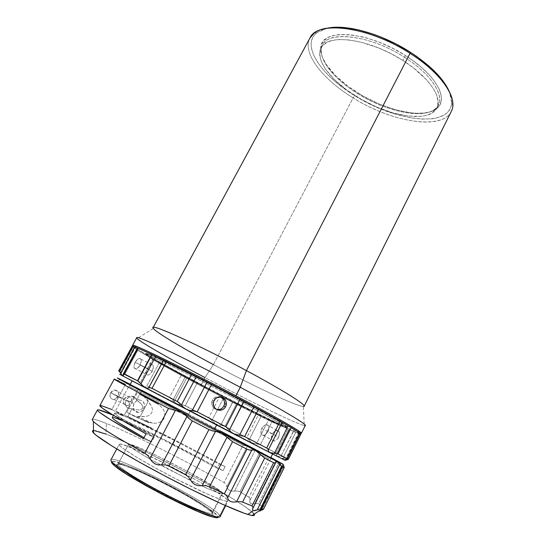 <?xml version="1.0" encoding="UTF-8"?>
<svg xmlns="http://www.w3.org/2000/svg" width="545" height="545" viewBox="0 0 545 545"><rect width="100%" height="100%" fill="white"/><g stroke="black" fill="none" stroke-linecap="round" stroke-linejoin="round"><path stroke-width="0.41" stroke-dasharray="2.73 2.04" d="M402.81 60.427C428.779 76.668 442.778 97.623 436.797 108.005C429.344 123.592 387.774 116.412 356.423 96.54L357.881 93.754C389.198 113.639 430.795 120.711 438.309 105.001C444.339 94.53 430.393 73.5 404.451 57.252L402.81 60.427L404.451 57.252C434.263 75.864 447.179 100.042 435.21 108.837C422.92 119.519 386.105 111.534 357.881 93.754L358.01 93.045C386.752 111.153 424.276 119.287 436.892 108.38C449.162 99.401 436.068 74.672 405.603 55.638L404.451 57.252L405.603 55.638L411.271 59.425L421.51 67.403L429.916 75.612L433.323 79.679L438.398 87.527L440.026 91.219L441.436 97.971L440.442 103.673L439.072 106.071L434.74 109.886L431.831 111.275L424.712 112.999L416.128 113.305L411.393 112.938L395.915 109.865L379.463 104.109L363.195 96.111L348.235 86.444L335.645 75.748L326.414 64.78L322.551 57.715L321.387 54.35L320.705 48.13L322.299 42.796L323.962 40.541L329.017 36.999L336.245 34.907L340.618 34.458L350.667 34.798L362.118 36.822L368.222 38.457L380.832 42.885L393.497 48.703L405.603 55.638C367.058 30.465 320.29 28.047 320.719 47.905C319.438 60.611 335.638 79.345 358.01 93.045L357.881 93.754C335.918 80.306 320.038 61.946 321.312 49.547C320.937 30.152 366.724 32.632 404.451 57.252C370.852 35.391 328.798 30.159 322.715 44.826C316.011 56.721 332.757 78.46 357.881 93.754L356.423 96.54C331.271 81.253 314.472 59.582 321.121 47.79C327.143 33.231 369.169 38.579 402.81 60.427L413.587 67.975L426.674 79.924L432.825 87.772L435.039 91.533L436.654 95.13L438.085 101.697L437.151 107.242L435.837 109.572L431.626 113.265L425.516 115.601L421.844 116.248L408.811 116.139L393.64 113.088L377.494 107.406L361.519 99.551L346.818 90.068L334.439 79.604L325.358 68.888L321.55 62.007L320.406 58.731L319.724 52.688L321.271 47.524L322.899 45.344L327.838 41.938L334.909 39.955L339.188 39.54L349.018 39.928L360.225 41.951L378.543 47.933L390.942 53.642L402.81 60.427M326.952 28.299L316.911 32.652C300.438 45.058 321.094 75.408 354.693 95.654L353.133 97.882C322.654 79.379 301.807 52.831 309.921 38.068M309.982 37.959C301.712 52.702 322.579 79.338 353.133 97.882L213.415 364.632L204.968 377.59L201.085 385.315L159.372 362.8L137.238 349.945L123.776 374.837L137.279 349.951L134.635 348.201C132.428 346.634 132.435 346.204 134.669 346.92L133.396 346.586L132.98 346.702L133.402 347.247L137.381 349.91L134.635 348.201L121.126 373.475L119.914 371.615L133.137 347.281L134.635 348.201L133.137 347.281L119.914 371.615L118.667 370.968L120.445 372.242L122.795 375.791L121.787 375.28M133.559 346.422C139.111 350.789 168.432 367.153 201.35 384.498L204.968 377.59L213.415 364.632C182.779 348.31 156.258 332.525 153.37 328.431L137.217 338.534L136.747 337.73C135.63 339.385 167.785 357.936 204.968 377.59C251.443 402.271 304.165 427.723 305.275 425.441M138.941 366.908L140.194 365.095L152.287 371.268L149.555 374.422L148.111 375.062L146.932 374.919L146.217 374.02L146.067 372.501L147.375 368.515L135.18 362.289L133.913 366.26L134.247 368.127L136.018 368.849L137.469 368.222L140.194 365.095L141.319 361.09L141.06 359.516L139.765 358.399L137.796 359.08L136.407 360.443L134.69 363.304L133.913 366.26L134.084 367.786L135.371 368.87L137.469 368.222L138.941 366.908M277.453 439.079L278.659 437.24L268.051 431.551L265.347 434.76L263.807 435.373L262.411 435.162L261.375 434.147L260.857 432.505L261.682 428.411L272.248 434.072L271.444 438.132L271.962 439.767L274.074 441.028L275.968 440.401L277.453 439.079L279.101 436.218L279.422 432.355L278.1 430.652L275.852 430.618L273.474 432.274L271.819 435.08L271.41 437.158L271.628 439.018L273.004 440.782L275.177 440.803L277.453 439.079M285.587 460.225L284.953 460.253L298.687 432.628L299.757 433.391L298.701 432.621L299.948 433.009L288.448 425.856L299.532 432.894L298.96 432.675L285.416 459.905M299.825 432.996C290.689 430.148 243.431 406.727 201.35 384.498L201.085 385.315L223.947 397.244L211.855 420.597L215.582 423.881L220.698 425.202L232.77 401.774L223.947 397.244L211.855 420.597L208.66 417.804L220.289 395.377L223.729 397.135L193.911 381.52L236.605 403.77L225.01 426.319L220.698 425.202L233.015 401.903L223.729 397.135L261.205 416.114L249.085 439.999L246.79 437.655L258.419 414.772L272.132 421.517L260.415 444.747L256.443 443.841L268.61 419.759L261.205 416.114L249.085 439.999L250.026 441.498L251.647 442.71L256.443 443.841L268.61 419.759L289.116 429.487L233.015 401.903L289 429.46L276.778 453.91L275.974 452.847L287.903 428.997L295.697 432.43L283.557 456.799L280.764 456.553L293.544 431.442L289.116 429.487L276.676 454.414L289 429.46L276.54 455.15L289.341 429.535L293.544 431.442C297.795 433.261 299.988 433.983 300.132 433.616L293.544 431.442L300.867 434.147L288.373 459.306L286.895 458.536L283.761 459.612L285.069 460.327L283.761 459.612L286.895 458.536L288.373 459.306L286.942 459.83M220.357 396.958L216.222 396.896L213.994 398.136L212.393 400.139L213.96 400.561L212.393 400.139L211.76 401.992L211.944 405.146L213.15 407.387L216.672 409.547M137.197 349.945L137.735 350.346L124.819 374.163L123.953 374.361L137.19 349.951L160.271 363.331L185.259 376.902L172.881 400.316L174.162 401.747L186.846 377.726L185.259 376.902L193.911 381.52L152.702 359.06L140.011 383.244L143.355 386.371L145.018 386.861L146.489 386.603L159.276 362.745L161.524 364.033L149.282 386.895L146.489 386.603L159.276 362.745L152.947 359.189L140.011 383.244L137.299 380.655L149.8 357.452L152.702 359.06L137.238 349.945L123.933 374.401M132.128 346.252L133.137 347.281L132.135 346.204L118.681 370.975M163.67 360.122L196.091 376.336L163.67 360.122M137.476 347.976L155.482 356.164L137.163 348.037M235.174 396.637L207.4 382.14L235.174 396.637M299.934 433.03C291.071 430.339 243.608 406.822 201.35 384.498C164.079 364.871 131.699 346.613 132.605 345.346M270.511 457.657L270.708 457.807C271.083 457.575 227.96 434.815 188.57 414.384L190.43 410.828L272.67 453.883L132.169 380.737L190.43 410.828L188.57 414.384L141.85 390.356L136.638 400.078L140.433 402.919L142.116 405.017L142.681 406.427L142.477 408.232L141.06 409.452L139.534 409.847L136.754 409.792L132.067 408.593L127.258 417.559C139.384 422.947 155.236 430.645 174.822 440.639L172.724 444.645C141.06 428.465 113.026 415.678 112.318 417.504M120.69 379.524L117.543 380.567L125.445 384.436L128.286 383.298L125.445 384.436L111.875 409.533L123.783 416.06L116.432 413.28L114.682 413.13L115.71 414.438L119.607 417.225L154.119 437.206L146.053 433.868L154.119 437.206L151.626 441.934L143.505 438.671L151.626 441.934L144.016 437.71L151.626 441.934L154.119 437.206C127.939 422.784 114.791 414.765 114.675 413.151C115.043 412.681 118.081 413.655 123.783 416.06L130.057 404.383L128.933 402.85L129.042 401.869L129.819 401.202L131.822 401.093L138.505 388.667L130.405 384.709M110.669 392.781L114.668 389.975C118.245 390.472 119.341 392.713 117.958 396.699L129.042 401.869L129.819 401.202L131.822 401.093C131.972 398.054 130.684 396.467 127.959 396.324L124.062 399.042L110.669 392.781L117.958 396.699C121.16 391.181 113.51 387.107 110.669 392.781C107.447 398.259 115.084 402.408 117.958 396.699L110.669 392.781L124.062 399.042C122.72 402.959 123.824 405.146 127.38 405.609L130.057 404.383L128.933 402.85L129.042 401.869L117.958 396.699L114.014 399.505C110.383 399.035 109.273 396.794 110.669 392.781M143.635 408.77C145.392 403.586 143.928 400.664 139.248 399.989C137.027 400.234 135.283 401.44 134.029 403.613L126.222 399.962C127.503 397.755 129.267 396.522 131.522 396.269C134.111 396.235 135.814 397.509 136.638 400.078L141.605 404.24L142.681 406.427L142.477 408.232L143.635 408.77L144.432 406.4L144.37 404.002L142.729 401.134L139.779 399.976L137.565 400.371L135.548 401.651L133.525 404.765L133.143 407.19L134.172 410.433L136.775 412.258L138.961 412.347L141.135 411.495L142.954 409.833L143.635 408.77L142.477 408.232L141.06 409.452L139.534 409.847L136.754 409.792L132.067 408.593L130.745 408.879C125.909 408.253 124.403 405.282 126.222 399.962L134.029 403.613C132.251 408.852 133.75 411.782 138.525 412.408C140.705 412.122 142.409 410.91 143.635 408.77M254.14 514.194C248.288 504.18 144.425 448.344 105.921 434.058L106.445 423.506C132.203 433.82 186.458 461.152 224.097 482.557L225.998 484.294L227.687 488.688L229.343 490.302L231.775 491.093L237.552 491.025L239.977 491.788L248.888 497.251L249.957 498.641L249.855 502.299L250.639 503.539L252.349 503.996L257.029 503.382L258.609 503.744L262.472 506.836L262.383 507.695L259.686 511.067L263.589 509.112M260.312 510.978L261.75 510.215L283.747 465.955L282.93 464.197L282.944 465.423L261.232 509.084L260.387 509.977M111.01 459.721C114.348 453.951 214.505 505.433 219.846 515.577L227.653 500.133L227.994 501.046C227.531 503.314 202.093 492.489 172.2 476.936C142.293 461.411 118.17 446.478 119.164 444.482L116.753 448.985L119.192 444.407C120.547 439.147 221.645 491.161 227.653 500.133L219.846 515.577C214.444 505.324 112.979 453.29 110.942 459.823M219.846 515.577L217.905 516.251C212.748 506.101 112.331 454.714 111.493 461.908L110.908 459.919L111.493 461.908L112.801 461.37L116.037 461.894L127.523 465.88L143.975 473.067L163.071 482.414L182.371 492.7L199.429 502.633L211.944 510.897L217.905 516.251L219.846 515.577L220.105 516.653M212.407 512.334C215.323 516.715 194.531 508.989 167.417 495.139C140.31 481.33 117.052 466.554 118.04 464.122L116.698 464.565C115.649 467.051 139.322 482.134 166.968 496.209C194.62 510.331 215.793 518.159 212.809 513.649L212.407 512.334L222.312 492.816L222.571 493.518C221.788 494.438 214.744 491.863 201.439 485.779L190.982 480.806L150.461 459.435C136.039 451.124 128.695 446.185 128.436 444.618L118.04 464.122C117.175 466.472 138.055 479.934 163.854 493.307C189.646 506.7 211.903 515.631 212.584 513.199L212.407 512.334C208.36 503.709 119.648 458.188 118.081 463.999L128.436 444.618L129.397 444.339L132.081 444.993L141.966 448.848L156.395 455.47L190.498 472.992L216.93 488.572L222.312 492.816L222.421 493.654L217.148 492.448L205.043 487.421L168.412 469.293L150.257 459.312L136.509 451.062L129.294 445.851L128.463 444.529C129.281 440.108 217.591 485.602 222.312 492.816L212.407 512.334L212.809 513.649L210.69 511.374C198.618 500.303 136.427 467.93 120.595 464.469C118.163 463.884 116.862 463.911 116.698 464.565L118.04 464.122C118.19 463.488 119.457 463.461 121.835 464.04C137.32 467.453 198.503 499.302 210.336 510.106L212.407 512.334M217.966 517.505L217.905 516.251L218.191 517.055M118.803 467.419L116.698 464.565L117.815 464.054L125.159 465.852L138.014 470.989L154.412 478.619L172.131 487.673L188.904 497.006L202.529 505.392L211.004 511.653L212.809 513.649L212.809 514.753L210.929 514.882L207.195 513.996L194.613 509.255L176.866 501.141L147.314 485.704L130.766 475.914L120.077 468.502M260.054 510.365L259.727 510.849M261.75 510.215L283.747 465.955M262.472 506.836L282.923 466.404L282.944 465.423L261.232 509.084L262.383 507.695L262.472 506.836L258.609 503.744L278.338 464.163L282.521 466.52L262.472 506.836M283.298 464.701L282.889 464.435L282.923 466.404L282.521 466.52L278.338 464.163L258.609 503.744L257.029 503.382L254.651 503.709L275.77 461.411L278.338 464.163L274.401 459.728L275.77 461.411L254.651 503.709L252.349 503.996L250.639 503.539L249.855 502.299L249.957 498.641L248.888 497.251L268.229 458.658L269.721 459.115L270.858 458.754L249.944 500.535L270.858 458.754L269.721 459.115L268.229 458.658L248.888 497.251L239.977 491.788L259.12 453.781L268.229 458.658L259.12 453.781L239.977 491.788L237.552 491.025L234.602 491.059L255.149 450.368L259.12 453.781L251.238 447.064L247.341 446.239L226.897 486.562L227.687 488.688L229.343 490.302L231.775 491.093L234.602 491.059L255.142 450.395L251.238 447.064L270.865 457.493L251.238 447.064L247.341 446.239L226.897 486.562L225.998 484.294L224.097 482.557L243.056 445.251L247.341 446.239L243.056 445.251L128.865 386.146L131.686 385.015L251.238 447.064L131.686 385.015L141.85 390.356L131.686 385.015L128.865 386.146L243.056 445.251L224.097 482.557C186.458 461.152 132.203 433.82 106.445 423.506L105.921 434.058C99.633 431.667 95.498 430.482 93.502 430.509M271.88 458.365L270.858 458.754L271.88 458.365M94.128 430.53L92.902 430.605M253.99 515.488L254.426 514.991L254.079 514.092M252.969 512.811L245.441 506.939L232.497 498.573L215.404 488.47L188.502 473.619L145.91 451.887L120.745 440.203L105.921 434.058M119.164 444.482L120.397 444.161L123.606 444.918L135.146 449.346L171.212 466.568L200.076 482.121L215.575 491.311L225.432 498.048L227.653 500.133L227.851 501.196L225.923 501.162L221.876 499.99L207.883 494.301L176.587 479.205L154.18 467.297L135.276 456.41L123.061 448.419L120.036 445.905L119.164 444.482M93.352 421.455C90.163 418.035 94.523 418.717 106.445 423.506C97.705 419.991 92.97 418.683 92.221 419.582M144.187 420.59L126.822 412.224L137.204 392.897L154.31 401.576L144.009 396.494L148.124 401.611L140.167 416.509L135.119 416.557L126.822 412.224L137.204 392.897L144.009 396.494L146.53 398.586L151.537 406.202L152.443 409.295L151.796 412.817L149.201 415.385L146.06 416.475L138.396 416.864L133.607 415.924L144.187 420.59L126.822 412.224L133.607 415.924L144.187 420.59L148.921 422.436L154.146 423.267C158.936 423.233 162.212 421.646 163.977 418.506C165.585 415.276 165.026 411.748 162.301 407.919L158.575 404.24L154.31 401.576L139.792 394.199M130.235 384.327L138.505 388.667L130.235 384.327M219.914 430.72L188.57 414.384M151.36 428.138L188.536 447.064L225.126 466.602L219.424 464.245L225.126 466.602L223.082 470.607L217.346 468.305L223.082 470.607L208.578 462.705L162.301 438.596L133.736 424.582L113.414 415.276C138.348 426.047 186.806 450.565 223.082 470.607L225.126 466.602C188.72 446.621 140.147 421.973 115.411 411.066L128.865 386.146L115.411 411.066L127.258 417.559L174.822 440.639L219.424 464.245L217.346 468.305L162.601 439.529L121.971 420.42M125.445 384.436L111.875 409.533C104.361 406.318 100.348 405.003 99.837 405.582M148.921 422.436L154.146 423.267L156.905 423.09L159.637 422.32L162.124 420.801L163.977 418.506L164.828 415.699L164.665 412.838L163.732 410.221L162.301 407.919L158.575 404.24M97.746 409.772L98.911 409.854M113.973 417.524L112.427 417.409M127.721 416.693L115.411 411.066L127.258 417.559L132.067 408.593L128.797 408.682L126.277 406.781L125.316 403.525L126.222 399.962L128.695 397.25L131.938 396.263L134.908 397.312L136.638 400.078L141.85 390.356M111.875 409.533L123.783 416.06L130.057 404.383L127.292 405.616L124.689 404.744L123.422 402.162L124.062 399.042L126.317 396.794L129.165 396.426L131.331 398.116L131.822 401.093L138.505 388.667M100.818 405.48L99.946 405.487M140.167 416.509L148.124 401.611L151.537 406.202L152.443 409.295L151.796 412.817L149.201 415.385L146.06 416.475L140.167 416.509M217.346 468.305L172.724 444.645L174.822 440.639L219.424 464.245L217.346 468.305M254.372 406.89L282.187 422.239L254.372 406.89M282.051 458.692L277.262 456.158L280.764 456.553L293.339 431.34L289.341 429.535L276.54 455.15L277.262 456.158L283.557 456.799L286.895 458.536L283.557 456.799L295.697 432.43L300.881 434.14M119.457 371.377L119.88 371.908M137.333 348.098L123.095 374.572L137.51 348.01M286.214 459.462L299.443 432.853L286.214 459.462M276.778 453.91L276.54 455.15L277.262 456.158L215.582 423.881L225.01 426.319L236.605 403.77L258.419 414.772L246.79 437.655L225.01 426.319L246.79 437.655L251.647 442.71L260.415 444.747L272.132 421.517L287.903 428.997L275.974 452.847L260.415 444.747L276.71 453.576M197.113 383.244L185.341 405.664L181.43 404.765L193.713 381.411L220.289 395.377L208.66 417.804L185.341 405.664L197.113 383.244M186.846 377.726L174.162 401.747L176.887 403.75L179.189 404.588L181.43 404.765L193.713 381.411L186.846 377.726M181.458 374.899L185.259 376.902L172.881 400.316L169.522 397.434L181.458 374.899L169.522 397.434L149.282 386.895L161.524 364.033L181.458 374.899M123.953 374.361L137.401 349.958L134.799 348.303L121.126 373.475L122.795 375.791L119.655 374.231M226.366 402.85L226.373 404.158M272.248 434.072L261.682 428.411L264.502 425.304L266.137 424.732L267.575 424.95L268.583 425.918L269.012 427.498L268.051 431.551L278.659 437.24L279.571 433.207L279.122 431.626L277.064 430.414L275.027 430.993L272.248 434.072M183.44 404.949L208.66 417.804L215.582 423.881L176.887 403.75L179.189 404.588L183.44 404.949M147.838 386.425L169.522 397.434L176.887 403.75L143.355 386.371L145.018 386.861L147.838 386.425M124.178 374.122L124.819 374.163L137.735 350.346L149.8 357.452L137.299 380.655L124.819 374.163L137.299 380.655L143.355 386.371L122.945 375.866L283.761 459.612M135.18 362.289L147.375 368.515L149.964 365.259L151.299 364.578L152.416 364.714L153.165 365.647L153.417 367.228L152.287 371.268L140.194 365.095L141.319 361.09L141.06 359.516L140.297 358.576L139.159 358.426L137.796 359.08L135.18 362.289M216.644 424.957L132.169 380.744L244.514 439.025L270.981 453.058L216.644 424.957M304.151 406.216L304.137 406.229C302.836 409.213 255.278 387.066 213.415 364.632C252.478 385.547 296.752 406.413 303.299 406.481L304.294 425.509C296.841 424.208 248.104 400.486 204.968 377.59M213.415 364.632L353.133 97.882C391.078 121.896 441.852 130.834 451.246 111.5M451.662 102.801L452.806 105.485C451.642 131.747 394.866 124.56 353.133 97.882L354.693 95.654C395.357 121.685 450.64 128.484 451.662 102.801L449.462 91.948L451.301 97.916L451.689 101.697L451.362 105.158L450.354 108.271L448.685 111.023L446.382 113.394L443.494 115.363L436.109 118.095L431.701 118.837L421.701 119.117L410.44 117.822L392.053 113.142L373.046 105.567L354.693 95.654L338.213 84.059L328.86 75.755L324.786 71.531L318.069 63.084L313.484 54.882L311.27 47.217L311.12 43.689L311.631 40.398L312.816 37.407L314.683 34.73L317.217 32.421L320.426 30.5L328.764 27.945M146.877 369.537L149.964 365.259L151.892 364.537L152.845 365.089L153.417 367.228L152.764 370.246L151.701 372.228L149.555 374.422L148.111 375.062L146.51 374.558L146.067 372.501L146.877 369.537M223.266 407.047L224.268 405.105M221.481 408.695L223.075 407.292M220.051 409.377L220.998 408.982M221.161 397.312L218.743 396.61L216.222 396.896L213.095 399.056L211.91 401.338L211.685 403.893L213.15 407.387L215.125 408.982L217.544 409.677M224.526 402.094L224.308 401.127M224.567 403.661L224.588 402.741M224.356 404.799L224.533 403.947M261.246 429.433L262.928 426.592L264.502 425.304L266.893 424.739L268.583 425.918L269.012 427.498L268.501 430.523L266.832 433.411L264.57 435.169L262.411 435.162L261.375 434.147L260.83 431.524L261.246 429.433M146.155 354.836L148.608 355.456C156.64 358.372 195.171 377.467 231.291 396.576C259.304 411.441 276.874 421.231 284.006 425.945C286.248 427.478 286.459 427.954 284.64 427.362L286.057 426.892C287.917 427.484 287.719 426.994 285.457 425.434C274.625 417.102 161.483 358.208 148.186 353.971L145.713 353.371L146.155 354.829C144.943 352.697 188.189 373.761 231.291 396.576L231.829 395.527C188.747 372.705 145.488 351.689 146.673 353.869C145.876 354.822 172.315 369.714 203.387 386.078L202.924 386.964C171.893 370.627 145.461 355.783 146.155 354.836L145.713 353.371L146.162 353.33L154.991 356.866L201.664 379.797L258.957 410.072L278.284 420.978L287.317 427.014L282.221 425.407L267.929 418.846L216.133 392.788L164.617 365.123L150.57 356.941L145.713 353.371C143.846 355.728 271.853 422.722 286.057 426.892L284.64 427.362C277.528 425.12 238.213 405.589 202.924 386.964L203.387 386.078C242.382 406.686 285.866 428.07 286.35 426.578C287.59 426.033 264.707 412.892 231.829 395.527L231.291 396.576C264.175 413.934 287.086 427.048 285.859 427.553L284.64 427.362C277.528 425.12 238.213 405.589 202.924 386.964C171.893 370.627 145.461 355.783 146.155 354.836L146.673 353.869L154.01 358.951L174.638 370.641L234.575 402.251L271.356 420.427L281.254 424.909L286.357 426.524L280.695 422.518L264.189 413.021L217.012 387.761L169.59 363.815L152.75 355.967L146.673 353.869M436.797 108.005L438.309 105.001M435.21 108.837L436.892 108.38M314.056 33.259L316.911 32.652M134.247 368.127L146.373 374.361M274.074 441.028L263.473 435.401M213.313 402.455L211.76 401.992M298.687 432.628L284.953 460.253M114.675 413.151L113.496 415.331M114.668 389.975L127.959 396.324M139.248 399.989L131.522 396.269M116.746 448.978L119.192 444.407M222.571 493.518L212.584 513.199M128.463 444.529L118.081 463.999M121.835 464.04L120.595 464.469M210.336 510.106L210.69 511.374M225.644 505.692L227.994 501.046M260.047 510.202L282.93 464.197M262.458 507.558L282.896 466.452M280.185 462.548L281.131 465.723M152.614 423.172L138.396 416.864M138.525 412.408L130.745 408.879M114.014 399.505L127.38 405.609M137.626 348.146L122.863 375.355M137.401 349.958L123.558 375.485M277.064 430.414L266.546 424.712M140.862 359.128L152.968 365.259M321.312 49.547L320.719 47.905M321.121 47.79L322.715 44.826M148.608 355.456L148.186 353.971M285.457 425.434L284.006 425.945M285.859 427.553L286.35 426.578"/><path stroke-width="0.82" d="M309.921 38.068L314.056 33.259C327.511 21.105 373.652 29.689 410.044 53.342L410.133 52.082C381.595 33.654 345.435 23.755 326.952 28.299M136.754 337.716L132.605 345.346C131.018 342.58 183.318 367.902 235.876 395.765L240.25 387.263C187.862 359.332 135.419 334.507 136.754 337.716C135.228 334.419 187.732 359.264 240.25 387.263L246.408 370.593C281.894 389.586 305.97 404.703 304.137 406.229L451.246 111.5C458.508 98.883 441.818 73.309 410.044 53.342C368.699 26.371 317.238 20.179 309.982 37.959L153.125 327.613C152.443 324.002 199.831 345.51 246.408 370.593L410.044 53.342L246.408 370.593C195.859 343.364 146.666 321.516 153.37 328.431M213.415 364.632C179.986 346.838 151.701 329.752 153.125 327.613M204.968 377.59C171.123 359.693 141.25 342.635 137.217 338.534M288.373 459.306L300.881 434.14L299.859 433.186L300.132 433.616L299.757 433.391L286.942 459.83L284.967 460.314L287.038 458.924L285.416 459.905M216.672 409.547L220.051 409.377L222.258 408.123L223.845 406.12L225.637 406.665L224.022 408.716L221.761 409.99L219.213 410.29L216.733 409.574L214.73 407.953L213.497 405.664L213.313 402.455L214.682 399.458L216.672 397.775L220.432 396.964L222.905 397.68L225.616 400.377L226.366 402.85M286.942 459.83L288.373 459.319L300.881 434.14L300.009 433.541L286.942 459.83L285.587 460.225M119.457 371.377L133.116 346.259L132.142 346.198L133.116 346.259L119.457 371.377L118.667 370.968L119.457 371.377L120.581 373.25L134.669 346.92L137.408 347.948L133.116 346.259L137.333 348.098M123 376.057L123.422 373.816L122.754 375.525L122.189 375.628L233.376 433.704L231.019 432.049L229.377 429.991L244.058 401.365L254.059 406.727L239.507 435.257L233.376 433.704L269.816 452.575L278.005 453.917L287.038 458.618L278.005 453.917L291.234 427.423L288.196 425.72L274.367 453.351L269.816 452.575L268.61 451.532L268.249 450.184L282.255 422.286L288.196 425.72L274.367 453.351L278.005 453.917L291.234 427.423L299.832 432.887L287.038 458.618L299.948 433.009L280.232 421.074L266.682 448.024L267.84 448.951L268.249 450.184L282.187 422.239L288.448 425.856L258.562 409.111L207.134 382.004L192.16 410.623L189.238 410.31L186.308 409.22L183.631 407.387L181.39 405.017L196.398 376.5L207.134 382.004L192.16 410.623L197.208 411.863L211.61 384.273L191.711 374.068L177.254 401.474L181.39 405.017L196.398 376.5L196.091 376.336L207.4 382.14L155.482 356.164L163.67 360.122L148.621 387.924L146.83 388.169L144.847 387.556L140.93 383.912L155.768 356.307L137.51 347.914L123.272 374.006M299.934 433.03C302.134 433.711 301.889 433.105 299.198 431.231C292.72 426.674 267.779 412.633 235.876 395.765C275.77 416.85 302.966 432.56 301.405 433.22L305.275 425.441C306.998 424.432 280.035 408.382 240.25 387.263L235.876 395.765C191.942 372.48 145.154 349.399 135.582 346.055C132.449 344.903 131.774 345.026 133.559 346.422M270.688 457.814L193.748 418.424L130.085 384.6C128.055 383.939 170.844 406.584 214.458 429.194L216.624 424.998L214.458 429.194L270.708 457.807L272.609 454.012M113.496 415.331L112.318 417.504C112.127 418.942 122.693 425.679 144.016 437.71L118.742 422.77L114.763 420.025L112.665 418.233L112.427 417.409M263.589 509.112L260.326 508.948L254.842 510.672L253.173 510.713L247.846 514.453L252.185 515.516C254.215 515.781 254.869 515.338 254.14 514.194M260.387 509.977L260.054 510.365M117.543 380.567C105.478 374.776 125.759 385.976 168.507 408.437L175.381 410.467L168.507 408.437L144.861 453.168L147.777 455.504L150.004 458.645L175.381 410.467L181.982 412.422L221.604 433.043L181.982 412.422L186.942 416.516L161.606 464.899L158.268 464.946L154.95 463.87L152.109 461.629L150.004 458.645L175.381 410.467L181.982 412.422L184.735 414.255L189.299 418.914L192.317 420.904L208.933 429.549L212.237 430.85L218.572 431.865L221.604 433.043L256.041 450.79L221.604 433.043L232.531 441.75L246.953 449.155L249.515 450.061L253.847 450.047L256.041 450.79L277.616 461.717L256.041 450.79L264.652 458.154L273.638 462.664L264.652 458.154L242.6 502.074L264.652 458.154L260.367 454.455L236.51 501.863L233.246 502.115L230.433 501.516L228.525 499.997L227.612 497.871L251.783 450.075L249.515 450.061L246.953 449.155L224.315 493.811L246.953 449.155L232.531 441.75L209.546 486.74L232.531 441.75L226.965 437.308L202.154 485.718L198.496 485.704L195.049 484.675L192.31 482.611L190.498 479.893L215.513 431.381L212.237 430.85L208.933 429.549L185.552 474.743L208.933 429.549L192.317 420.904L168.766 466.03L192.317 420.904L189.299 418.914L186.942 416.516L161.606 464.899L165.176 464.865L168.766 466.03L185.552 474.743L188.536 476.991L190.498 479.893L215.513 431.381L221.604 433.043L226.965 437.308L202.154 485.718L206.01 485.724L209.546 486.74L224.315 493.811L226.57 495.569L227.612 497.871L251.783 450.075L253.847 450.047L256.041 450.79L260.367 454.455L236.51 501.863L239.889 501.57L242.6 502.074L252.015 505.951L273.638 462.664L274.959 462.93L276.649 461.608L277.616 461.717L283.189 464.354L270.865 457.493L283.005 464.177L277.616 461.717L279.912 464.258L257.165 509.936L260.326 508.948L281.506 466.377L279.912 464.258L257.165 509.936L253.173 510.713L252.512 509.922L252.798 508.505L275.872 462.269L274.959 462.93L273.638 462.664L252.015 505.951L253.009 506.959L252.798 508.505L275.872 462.269L276.649 461.608L277.616 461.717L281.506 466.377L260.326 508.948L260.966 508.935L281.963 466.718L281.506 466.377L281.963 466.718L260.966 508.935L263.569 509.119L284.163 467.665L281.963 466.718L284.163 467.665L263.596 509.112L261.75 510.215M116.746 448.978L111.01 459.721M219.846 515.577C220.854 517.191 219.39 517.512 215.439 516.524C199.007 513.145 126.167 475.226 113.803 463.611L114.334 465.559C112.27 463.781 111.323 462.562 111.493 461.908L112.25 463.529L115.118 466.213L126.903 474.409L145.29 485.302L167.192 497.013L197.958 511.517L211.869 516.742L215.956 517.689L217.966 517.505M120.077 468.502L118.803 467.419M113.803 463.611C111.691 461.799 110.724 460.566 110.908 459.919C109.62 462.453 133.559 477.945 163.575 493.518C193.584 509.119 219.376 519.467 220.105 516.653L225.644 505.692M114.334 465.559C126.44 477.004 197.385 513.935 213.538 517.198C216.631 517.975 218.184 517.927 218.191 517.055M284.136 467.242L283.747 465.955L284.136 467.242M260.047 510.202L259.686 511.067L260.312 510.978M283.747 465.955L283.298 464.701M105.921 434.058L94.128 430.53M92.902 430.605L92.439 431.088L92.773 431.987L95.879 435.053L111.861 445.98L139.159 461.99L164.358 475.669L190.559 489.103L221.978 504.057L244.174 513.233L250.707 515.236L253.99 515.488M254.079 514.092L252.969 512.811M114.218 379.143L99.837 405.582C99.803 407.401 115.206 416.83 146.053 433.868L143.505 438.671C112.679 421.523 97.33 411.945 97.466 409.949L92.221 419.582C92.112 422.348 109.661 433.548 144.861 453.168C115.942 437.117 98.774 426.544 93.352 421.455L93.542 432.928C98.679 438.568 127.339 456.097 163.227 475.077C199.095 494.056 234.813 510.542 247.846 514.453L253.173 510.713L252.512 509.922L253.009 506.959L252.015 505.951L242.6 502.074L239.889 501.57L233.246 502.115L230.433 501.516L228.525 499.997L226.57 495.569L224.315 493.811L209.546 486.74L206.01 485.724L198.496 485.704L195.049 484.675L192.31 482.611L188.536 476.991L185.552 474.743L168.766 466.03L165.176 464.865L158.268 464.946L154.95 463.87L152.109 461.629L147.777 455.504L144.861 453.168L168.507 408.437C133.198 389.839 115.104 380.076 114.218 379.143L125.445 384.436M93.502 430.509C92.078 430.557 92.091 431.368 93.542 432.928M139.792 394.199L158.575 404.24M144.187 420.59L148.921 422.436M181.982 412.422C133.954 387.325 107.549 373.066 120.69 379.524L130.235 384.327L117.795 378.169L127.55 383.694L181.982 412.422M138.505 388.667L130.405 384.709M270.511 457.657L219.914 430.72M188.57 414.384L141.85 390.356M97.466 409.949C98.195 409.213 103.509 410.991 113.414 415.276L98.911 409.854M99.946 405.487L102.412 408.171L112.788 414.895L146.053 433.868L143.505 438.671L109.695 419.153L99.565 412.34L98.045 411.012L97.446 410.16L97.746 409.772M121.971 420.42L113.973 417.524M151.36 428.138L127.721 416.693M111.875 409.533L100.818 405.48M301.405 433.22L299.825 432.996M137.163 348.037L134.84 347.002L120.581 373.25L119.88 371.908M137.435 347.914L152.041 354.468L137.79 380.928L124.11 373.802L138.042 348.112L124.11 373.802L123.422 373.816L137.79 380.928L152.041 354.468L166.436 361.424L152.041 388.347L166.436 361.424L191.711 374.068L177.254 401.474L152.041 388.347L177.254 401.474L179.394 402.925L183.631 407.387L186.308 409.22L233.376 433.704L231.019 432.049L229.377 429.991L243.84 401.243L254.372 406.89L254.059 406.727L239.507 435.257L244.61 436.538L258.562 409.111L240.038 399.178L225.855 426.776L229.377 429.991L225.855 426.776L240.038 399.178L211.61 384.273L197.208 411.863L225.855 426.776L197.208 411.863L194.558 410.882L189.238 410.31L186.308 409.22L144.847 387.556L142.824 386.071L140.93 383.912L155.768 356.307L163.541 360.068L148.621 387.924L150.12 387.74L152.041 388.347L150.12 387.74L146.83 388.169L144.847 387.556L122.189 375.628L120.581 373.25L122.189 375.628C118.946 373.89 118.817 373.775 121.787 375.28M132.142 346.198L118.667 370.968L132.128 346.252M139.288 382.031L140.93 383.912L137.79 380.928L139.288 382.031M266.682 448.024L280.232 421.074L258.562 409.111L244.61 436.538L266.682 448.024L244.61 436.538L233.376 433.704L269.816 452.575L268.61 451.532L267.84 448.951L266.682 448.024M122.823 375.423L122.189 375.628L119.655 374.231M213.477 401.781L215.595 398.524L217.864 397.257L220.432 396.964L222.905 397.68L224.894 399.301L226.114 401.57L226.127 405.446L224.928 407.769L222.953 409.459L220.5 410.269L217.939 410.058L215.65 408.866L214.001 406.877L213.238 404.383L213.477 401.781M226.373 404.158L225.637 406.665L223.845 406.12L224.567 403.661L224.308 401.127L223.116 398.899L220.357 396.958M269.816 452.575L284.967 460.314L269.816 452.575M283.761 459.612L282.051 458.692M303.299 406.481C309.785 407.197 285.519 391.521 246.408 370.593L240.25 387.263C284.497 410.753 311.638 427.28 304.294 425.509M328.764 27.945L339.44 27.27L345.544 27.679L358.957 29.989L373.489 34.246L380.962 37.06L395.874 43.907L410.133 52.082L416.796 56.544L428.799 65.952L434.004 70.768L442.547 80.374L445.81 85.04L449.462 91.948C443.671 78.766 430.564 65.482 410.133 52.082L410.044 53.342C437.124 70.421 453.992 92.016 452.806 105.485M220.998 408.982L221.481 408.695M217.544 409.677L220.051 409.377M224.308 401.127L223.116 398.899L221.161 397.312M224.588 402.741L224.526 402.094M226.339 404.451L224.567 403.661M135.95 347.376L135.582 346.055M130.085 384.606L132.101 380.866M261.695 509.091L252.185 515.516M215.439 516.524L213.538 517.198M284.19 467.651L263.596 509.112M299.198 431.231L298.04 431.633M299.948 433.009L287.113 458.822M281.867 458.761L285.11 457.609"/></g></svg>
